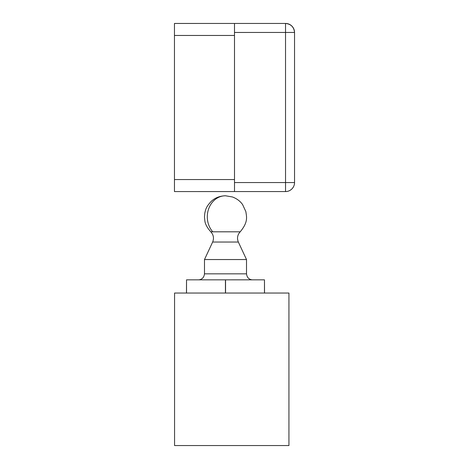 <?xml version="1.0" encoding="UTF-8"?>
<svg xmlns="http://www.w3.org/2000/svg" width="469" height="469" viewBox="0 0 469 469"><rect width="100%" height="100%" fill="white"/><g stroke="black" fill="none" stroke-linecap="round" stroke-linejoin="round"><path stroke-width="0.7" d="M264.469 293.043L264.469 279.841L264.528 293.043M264.469 279.841L225.554 279.841L225.554 293.043M225.437 293.043L225.437 279.841L186.527 279.841L186.527 293.043M186.469 293.043L186.527 279.841M198.481 279.841L198.909 279.823C202.162 279.407 204.021 277.413 204.484 273.837L246.512 273.837C246.975 277.408 248.834 279.407 252.088 279.823L211.988 279.841M246.512 273.837L246.512 259.545L204.484 259.545L204.484 273.837M212.756 231.803A21.017 18.197 90 0 1 207.298 216.795A21.017 18.197 -90 0 1 225.495 195.778C219.902 195.948 215.224 197.742 211.46 201.154C205.492 207.263 205.58 210.352 204.812 213.067L204.478 216.942L204.83 220.606C205.141 223.924 207.122 227.658 210.786 231.803L240.204 231.803C237.443 234.828 236.827 238.24 238.346 242.039L212.645 242.039L204.484 259.545M174.456 23.456L285.533 23.45A9.005 9.005 43.8 0 1 294.538 32.455A9.005 9.005 -136.2 0 0 285.533 23.45L174.456 23.456L234.5 23.45L234.506 191.569L234.494 23.45L285.533 23.45L174.456 23.456L174.462 191.575L234.5 191.569L174.462 191.575M234.5 155.544L234.5 59.475M234.5 32.461L294.538 32.455L294.544 182.564A9.005 9.005 43.8 0 1 285.539 191.569L234.506 191.569L285.539 191.569L285.539 182.564L234.5 182.564M294.544 86.495L294.544 113.516L294.544 86.495M285.539 191.569C287.902 191.598 290.071 190.678 292.035 188.802C293.741 186.879 294.579 184.798 294.544 182.564L285.539 182.564L285.533 23.45C290.968 24.025 293.969 27.026 294.538 32.455L294.544 182.564A9.005 9.005 43.8 0 1 292.035 188.802A9.005 9.005 43.8 0 0 294.544 182.564L294.544 113.516M234.5 179.563L174.462 179.563M234.5 35.462L174.456 35.462M288.939 445.55L288.939 293.043L174.562 293.043L174.562 445.55L288.939 445.55M238.346 242.039L246.512 259.545M210.786 231.803C213.547 234.828 214.163 238.24 212.645 242.039M225.495 195.778L232.436 196.962C236.874 198.657 240.269 201.207 242.62 204.613L245.867 211.636C246.495 216.631 248.558 221.755 240.204 231.803"/></g></svg>
